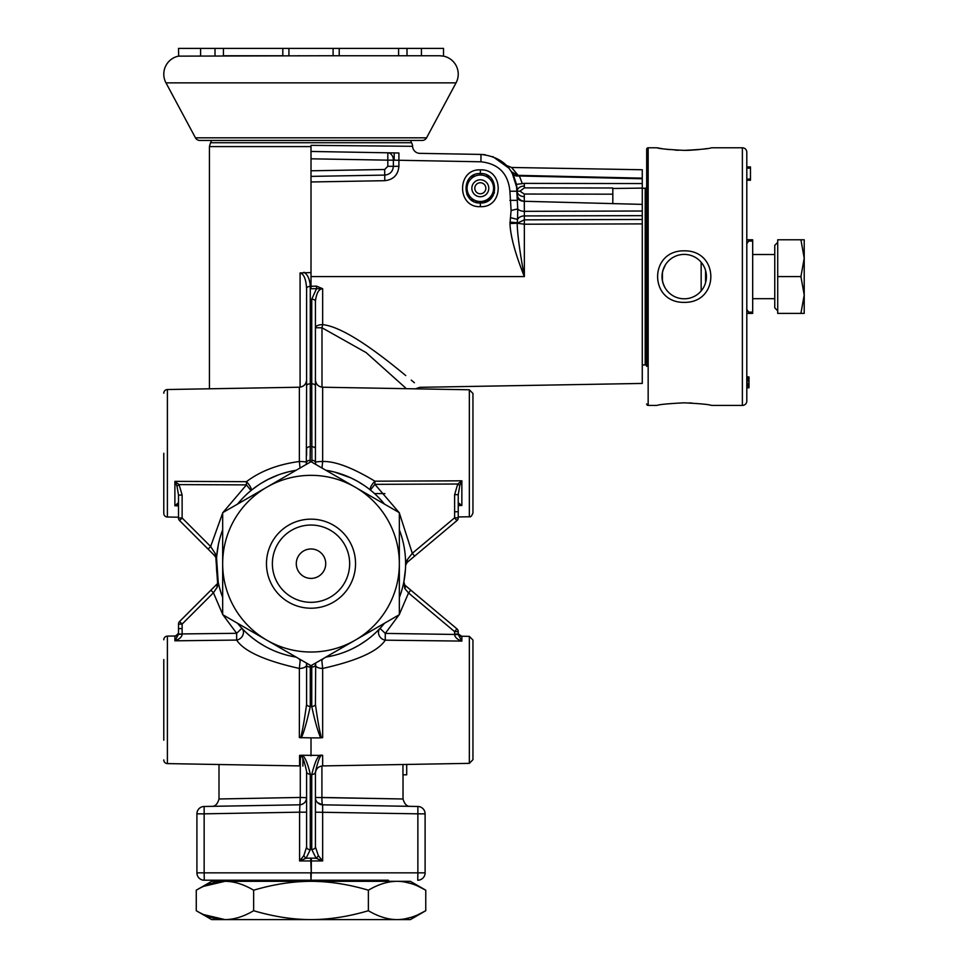 <?xml version="1.0" encoding="UTF-8"?>
<svg xmlns="http://www.w3.org/2000/svg" width="968" height="968" viewBox="0 0 968 968"><rect width="100%" height="100%" fill="white"/><g stroke="black" fill="none" stroke-linecap="round" stroke-linejoin="round"><path stroke-width="1.45" d="M388.349 880.215L204.272 880.215L388.349 880.215A1.476 1.476 0 0 0 389.777 881.316M196.915 813.834A7.357 7.357 0 0 1 204.151 806.477L204.151 813.834L196.915 813.834L196.915 872.858L204.151 872.858L204.272 880.215A7.357 7.357 0 0 1 196.915 872.858M425.109 813.834A7.357 7.357 0 0 0 417.874 806.477L417.874 813.834L425.109 813.834L425.109 872.858A7.357 7.357 0 0 1 417.752 880.215L417.874 872.858L311.272 872.858L311.006 880.215L310.752 872.858L204.151 872.858L204.151 813.834L299.584 812.176L300.286 797.45L219.446 798.975L300.104 797.45M321.618 797.45L402.954 798.987L315.423 797.45L315.423 846.855L315.423 771.883M404.975 374.906L405.761 375.56C382.396 356.272 345.165 327.039 322.659 324.619L322.659 288.718L311.006 288.694L311.006 286.262L316.5 286.141L322.659 288.718C318.823 288.863 316.415 293.062 315.423 301.314L315.423 462.414A7.357 0.92 180 0 1 322.659 461.494L321.981 468.016M405.471 387.817L366.158 352.618L321.993 327.765A7.357 0.786 -79.3 0 1 322.659 324.619A7.357 3.146 180 0 0 315.423 327.765L315.423 379.855C315.846 384.272 318.254 386.728 322.659 387.224L322.659 461.494C334.94 461.046 352.364 467.617 374.906 481.193L461.845 480.818L459.788 485.525L458.239 494.66L458.239 517.807L454.621 517.807L412.308 553.309L407.165 559.855L405.592 565.348L407.092 562.432M315.423 385.99L315.423 385.929A3.678 2.105 180 0 0 311.744 383.824L311.914 462.208M306.59 385.978L306.59 288.5C306.009 279.099 303.831 273.908 300.092 272.928L311.006 272.577M311.006 276.594L311.006 170.792L384.683 169.497L384.732 175.099C389.995 174.494 392.863 171.566 393.371 166.302L393.371 160.156L480.963 161.789C498.58 163.761 508.224 173.574 509.894 191.228L511.104 210.492L509.967 223.56C510.451 236.131 515.254 253.81 524.354 276.594L311.006 276.594L311.006 286.262M311.006 181.972L384.78 180.689L384.732 175.099L311.006 176.382L311.006 158.812L387.817 160.156L387.817 152.799L398.913 152.992L311.006 151.456L311.006 158.812L311.006 151.456L394.012 152.908M163.786 453.266L163.786 513.33A3.678 3.678 0 0 0 167.403 517.009L178.511 517.202L167.403 517.009L167.403 389.523L299.366 387.224C303.771 386.728 306.178 384.272 306.59 379.855M178.511 505.901L174.893 505.78L178.511 502.622L178.511 504.159M214.339 555.342L179.588 520.59A3.678 3.678 0 0 1 178.511 517.989L178.511 495.071L176.987 486.13L174.893 481.362L246.453 481.665C260.465 471.053 278.094 464.337 299.366 461.494L299.366 387.224M163.786 393.202A3.678 3.678 0 0 1 167.403 389.523A3.678 3.678 0 0 0 163.786 393.202M163.786 659.559L163.786 740.169M167.403 517.009A3.678 3.678 0 0 1 163.786 513.33L163.786 493.571M472.953 659.559L472.953 740.169M472.953 412.961L472.953 513.076C471.67 516.113 470.46 517.348 469.347 516.755L458.239 516.948M317.661 802.738A7.357 7.357 0 0 0 322.659 804.819L322.659 860.951L299.584 860.939L303.831 855.627L306.59 847.073L306.59 771.605A3.678 2.601 -0 0 0 310.28 774.218C307.171 761.187 304.073 754.871 301 755.27L322.659 755.391L322.659 765.918C318.254 766.414 315.846 768.858 315.423 773.275M310.28 849.674A3.678 2.601 0 0 1 306.59 847.073L306.59 812.176L299.584 812.176L299.584 860.939L306.082 858.229L310.28 849.674L310.28 774.218M306.59 798.116L306.59 771.605C304.267 760.158 301.919 754.75 299.584 755.403L301 755.27M306.59 462.486A7.357 7.357 0 0 1 306.324 464.386L306.59 385.929A3.678 2.105 0 0 1 310.28 383.824L310.28 286.395C309.845 279.365 307.763 274.646 304 272.238M306.59 455.371L306.59 448.825A3.678 2.105 -0 0 1 310.28 446.708L310.28 383.824M402.954 764.514L402.954 774.811L406.705 774.811L406.705 764.442M322.296 804.807L410.178 806.344L322.659 804.819L317.552 802.629M417.874 806.477L322.659 804.819A7.357 7.357 0 0 1 315.423 797.45M315.423 810.797L315.423 812.176L417.874 813.834L417.874 872.858L425.109 872.858M300.286 755.633L300.286 797.45L306.59 797.668A7.139 7.139 0 0 1 299.584 804.807C303.855 804.311 306.203 801.928 306.59 797.668A7.139 7.139 180 0 1 299.584 804.807L212.246 806.332L299.366 804.819M216.287 806.271L218.308 806.235M303.831 855.627A3.678 1.924 52.2 0 0 306.082 858.229L310.692 858.144L311.272 872.858L311.333 858.144L310.692 858.144M318.315 855.627L322.659 860.951L316.076 858.229L311.744 849.456A3.678 2.601 0 0 0 315.423 846.855L318.315 855.627A3.678 1.912 -52.6 0 1 316.076 858.229L311.333 858.144M311.744 849.456L311.744 774.497C315.266 760.715 318.424 754.302 321.231 755.258M299.584 755.403L299.584 765.918L167.403 763.607L167.403 636.121L176.357 635.964M311.006 755.851L311.006 737.87L320.674 737.87C317.843 731.457 314.866 720.979 311.744 706.422A3.678 2.105 0 0 0 315.423 704.305L315.701 662.983A7.357 7.357 0 0 0 315.423 664.883A7.357 7.357 0 0 1 315.629 663.225M178.511 634.294L174.893 636.085L174.893 640.816L178.511 634.294L182.129 634.173C181.996 636.908 179.588 639.122 174.893 640.816L236.652 640.078C243.936 651.258 264.833 660.72 299.366 668.452L300.274 659.486M178.511 633.157L175.716 636.061M163.786 759.928A3.678 3.678 0 0 0 167.403 763.607A3.678 3.678 0 0 1 163.786 759.928M163.786 639.8A3.678 3.678 0 0 1 167.403 636.121A3.678 3.678 0 0 0 163.786 639.8M410.795 559.335L409.161 560.702M406.766 562.711L405.882 563.981M458.239 494.66L454.621 494.66L454.621 517.807L456.92 520.627A3.678 3.678 0 0 0 458.239 517.807L458.239 517.807A3.678 3.678 0 0 1 456.92 520.627A3.678 3.678 0 0 0 458.239 517.807A3.678 3.678 0 0 1 456.92 520.627L410.856 559.286M412.441 557.943L406.669 562.795A3.678 2.565 -130 0 0 407.165 559.855M406.971 562.541L414.606 556.128L412.308 553.309L399.348 513.004M405.858 564.041L405.592 565.348L405.858 564.041A3.678 2.831 -158 0 0 405.943 562.626M410.226 589.633L404.745 585.047L403.85 581.816L404.793 588.496A3.678 2.335 130 0 0 404.757 585.059L403.85 581.816L404.757 585.059L456.92 628.825L410.589 589.948M408.847 588.484L404.902 585.168M453.617 626.054L456.92 628.825A3.678 3.678 0 0 1 458.239 631.608L458.239 634.56L461.857 641.094L385.264 640.175A7.357 6.377 43.1 0 1 379.117 635.383A7.357 6.377 43.1 0 1 380.025 628.377L382.179 625.994M410.444 589.827L454.851 627.082M458.239 511.757L454.621 511.757M458.239 511.515L458.239 509.495M458.239 507.329L458.239 503.65M458.239 502.767L461.857 505.477L458.239 505.599M461.022 636.327L458.239 633.919L458.239 631.644L458.239 634.391M399.07 614.837L385.264 633.411L454.621 634.451C454.899 637.331 457.307 639.545 461.857 641.094L461.857 636.339L458.239 633.919L458.239 632.721M458.239 631.644L458.239 633.919L458.239 631.644A3.678 3.678 0 0 0 456.92 628.825A3.678 3.678 0 0 1 458.239 631.644A3.678 3.678 0 0 0 456.92 628.825L454.621 631.644L458.239 631.644A3.678 3.678 0 0 0 456.92 628.825A3.678 3.678 0 0 1 458.239 631.644L458.239 632.043M459.8 485.525L457.731 484.012L454.621 494.66M458.239 504.449L461.857 505.477L461.857 480.818L457.731 484.012L374.906 484.351L399.07 512.52M404.793 588.496L408.532 592.973L399.348 614.365M401.986 537.784L401.781 537.046M380.847 499.887L377.169 496.076M325.877 657.103A94.586 94.586 0 0 0 384.477 623.271A94.586 94.586 0 0 1 325.877 657.103L333.21 655.639M343.567 652.492L347.597 650.92M352.739 648.572L358.051 645.753M360.568 644.252L367.102 639.848M372.462 635.601L376.504 631.935M376.733 631.717L380.025 628.377L385.264 633.411L385.264 640.175C377.992 651.319 357.131 660.745 322.659 668.452L322.659 737.604L321.376 737.628M363.714 485.137L357.216 481.144M356.575 480.793L351.057 477.986M350.948 477.938L334.916 472.166M334.275 471.997L331.371 471.307M330.294 471.077L325.986 470.291M315.423 462.414A7.357 7.357 0 0 0 315.701 464.386L315.423 462.414A3.678 2.105 180 0 0 311.744 460.308M310.111 462.208L310.28 446.708M300.032 468.016L299.366 461.494A7.357 0.92 180 0 1 306.59 462.414A3.678 2.105 0 0 1 310.28 460.308M251.813 489.905L258.734 484.847M267.797 479.547L278.191 474.973M289.48 471.573L296.147 470.266A94.586 94.586 0 0 0 237.547 504.098A94.586 94.586 0 0 1 296.147 470.266M251.014 490.558A7.357 2.263 50.6 0 0 246.453 481.665L246.453 484.883L179.068 484.605L174.893 481.362L174.893 505.78L178.511 504.751M241.613 499.415L237.547 504.098M222.555 597.208L222.676 597.51A94.586 94.586 0 0 1 222.676 529.847L221.769 532.315M218.332 544.742L216.711 556.249M212.815 553.817L179.588 520.59A3.678 3.678 0 0 1 178.511 517.989L178.511 518.001A3.678 3.678 0 0 0 179.588 520.59L182.129 517.989L178.511 517.989A3.678 3.678 0 0 0 179.588 520.59L215.791 556.794A3.678 2.65 -45 0 1 215.453 553.902L216.602 558.391M182.129 634.173L178.511 633.931L178.511 624.094A3.678 3.678 0 0 1 179.588 621.492L217.364 583.716L218.187 581.877L216.989 574.048M216.457 566.147L216.542 558.935M218.09 582.252L217.364 583.716A3.678 2.505 45 0 0 217.328 586.971L218.405 582.966M219.421 587.346L220.789 592.089M242.073 628.45L244.771 631.209M245.775 632.177L248.038 634.27M248.413 634.597L252.914 638.335M253.059 638.444L257.452 641.651M258.323 642.244L264.712 646.176M268.608 648.233L272.153 649.927M276.11 651.597L280.623 653.255M290.001 655.917L296.147 657.103A94.586 94.586 0 0 1 237.547 623.271A94.586 94.586 0 0 0 296.147 657.103M612.817 203.607L612.817 194.181L524.269 194.036L524.354 211.327L642.268 211.012L642.268 383.437L419.834 387.321L415.478 388.834M411.255 380.109L414.413 382.747M513.56 175.438L516.476 184.356L517.735 208.906A7.357 4.005 180 0 0 524.354 211.327L524.354 219.845L642.268 219.482L642.268 223.898L524.354 224.213L517.166 223.221C517.408 234.22 519.804 252.019 524.354 276.594L524.354 219.845L517.166 223.221L509.967 223.56M517.819 174.966L512.024 167.936M511.564 167.5L518.086 175.365M506.675 165.54L511.54 167.476L642.268 169.751L642.268 178.148L517.723 175.353L511.624 171.868M485.246 154.747L480.963 154.42C502.985 156.901 515.036 169.17 517.13 191.228L519.985 191.168L524.269 194.036M211.46 140.421A7.357 7.357 -90 0 1 210.528 142.72L411.497 142.72A7.357 7.357 90 0 1 412.586 146.301A7.357 7.357 -89 0 0 419.713 153.355L419.713 153.355A7.357 7.357 -89 0 0 419.725 153.355L419.725 153.355A7.357 7.357 -89 0 0 419.822 153.355L480.963 154.42C502.973 156.901 515.036 169.17 517.13 191.228A7.357 5.409 180 0 0 524.354 196.625M517.142 190.829A7.357 5.203 180 0 1 524.354 186.025L524.354 187.889L519.985 191.168M524.354 187.889L612.817 187.986L612.817 194.181L612.817 188.47L642.268 188.107L642.268 179.225M513.161 174.591L516.476 184.356L524.281 183.376L642.268 183.557M524.281 183.376L524.354 186.025M512.375 173.151L512.508 173.369A7.357 5.893 151 0 0 518.812 175.97L642.268 178.765M512.036 172.546L517.009 188.264L516.489 184.428M492.845 156.622L509.132 168.323L507.159 166.048M506.845 165.709L508.49 167.537M511.116 171.07L511.685 171.965M311.006 151.456L311.006 145.49M316.5 286.141L316.572 288.561L311.744 299.197L311.744 383.824M315.423 301.314L315.423 301.314A3.678 2.105 180 0 0 311.744 299.197M642.268 211.012L642.268 204.381L524.341 201.283A7.357 4.622 180 0 1 517.13 196.661L517.13 194.641C517.517 198.597 519.925 200.824 524.341 201.283C519.925 200.775 517.517 198.343 517.13 193.999L517.13 194.096M642.268 188.107L642.268 204.381M482.911 202.76L483.758 202.578M486.057 201.816L490.074 199.287M491.224 198.15L492.046 197.157M492.591 196.395L493.111 195.548M494.152 193.322L494.406 192.547M466.939 194.399L467.423 195.354M468.076 196.444L469.105 197.799M470.98 199.65L472.989 201.029M475.385 202.131L477.793 202.772M477.926 202.784L475.808 202.276M473.57 201.344L471.549 200.086M469.456 198.21L468.645 197.23M468.234 196.661L467.653 195.754M467.157 194.871L466.733 193.927M493.244 195.318L492.833 196.02M492.143 197.036L491.393 197.968M490.691 198.718L489.191 200.013A14.726 14.726 0 0 1 487.231 201.259A14.726 14.726 0 0 0 489.215 200.001M487.279 201.235L480.322 202.99C499.319 203.885 499.319 172.643 480.322 173.538C461.325 172.643 461.325 203.885 480.322 202.99L480.382 206.668C504.122 207.805 504.122 168.722 480.382 169.86C456.642 168.722 456.642 207.805 480.382 206.668M471.138 176.757A14.726 14.726 0 0 1 473.933 175.002A14.726 14.726 0 0 0 471.138 176.757M480.322 182.746A5.518 5.518 0 0 0 474.804 188.264A5.518 5.518 0 0 0 480.322 193.781A5.518 5.518 0 0 0 485.839 188.264A5.518 5.518 0 0 0 480.322 182.746A5.518 5.518 0 0 1 485.839 188.264A5.518 5.518 0 0 1 480.322 193.781M519.598 176.478L522.284 183.557M517.13 193.987C517.457 198.077 519.804 200.509 524.16 201.283L524.341 201.283M612.817 194.29L612.817 197.653M612.817 201.078L612.817 203.086M511.104 210.492L517.735 208.906L517.541 219.409A7.357 5.203 180 0 1 524.354 215.924L642.268 215.658M510.717 217.691L517.541 219.409L517.178 222.737L509.991 222.132M387.817 152.799A7.357 5.675 91 0 1 393.371 160.156L387.817 160.156L387.817 166.314L398.913 166.302L398.913 152.992M517.13 200.328L509.894 200.328M486.71 175.002A14.726 14.726 0 0 1 489.505 176.757A14.726 14.726 0 0 0 486.71 175.002M311.006 145.345L412.586 146.301M325.877 470.266A94.586 94.586 0 0 1 384.477 504.098A94.586 94.586 0 0 0 325.877 470.266M399.348 529.847A94.586 94.586 0 0 1 399.348 597.51A94.586 94.586 0 0 0 399.348 529.847M306.59 288.5A3.678 2.105 -0 0 1 310.28 286.395M215.356 556.358L215.9 557.399A3.533 2.178 162.8 0 1 215.828 557.205L213.638 554.652M217.764 580.969L216.517 559.31M216.106 558.863A3.678 3.63 135 0 0 215.9 557.399L216.106 558.863M215.9 557.399L216.287 559.117M217.631 582.53L217.582 582.76A3.678 2.178 -173 0 1 217.631 582.53L217.982 580.788M311.744 774.497A3.678 2.601 0 0 0 315.423 771.895C318.339 759.348 320.747 753.842 322.659 755.391M204.151 806.477L299.584 804.807L204.151 806.477M311.006 737.87L299.366 737.604L299.366 668.452A7.357 3.497 0 0 0 306.59 664.955A7.357 7.357 0 0 0 306.324 662.983L306.59 664.955A3.678 2.105 -0 0 0 310.28 667.061L310.111 665.161M322.659 737.604L320.674 737.87M301.351 737.87C303.988 732.026 306.965 721.547 310.28 706.422L310.28 667.061M300.649 737.773C302.415 731.312 304.4 720.156 306.59 704.305L306.59 664.955L306.59 704.305A3.678 2.105 0 0 0 310.28 706.422M241.903 628.268L236.652 633.302L236.652 640.078A7.357 6.389 136.9 0 0 242.811 635.298A7.357 6.389 136.9 0 0 241.915 628.28M211.23 589.851L179.588 621.492A3.678 3.678 0 0 0 178.511 624.094L182.129 624.094L182.129 633.931L236.652 633.302L222.955 614.837M178.511 628.668L178.511 631.765M178.511 503.989L178.511 505.792M178.511 506.349L178.511 507.656M178.511 509.809L178.511 511.83M217.364 583.716L210.891 590.19L213.432 592.791L182.129 624.094L179.588 621.492A3.678 3.678 0 0 0 178.511 624.094A3.678 3.678 0 0 1 179.588 621.492A3.678 3.678 0 0 0 178.511 624.094L178.511 628.934M182.129 628.595L178.511 628.595L178.511 631.62M217.34 583.752L211.677 589.415L217.304 583.777M215.186 585.894L213.262 587.818M178.511 624.094A3.678 3.678 0 0 1 179.588 621.492L211.278 589.814M222.676 614.365L213.432 592.791L217.328 586.971M178.511 495.071L182.129 495.071L179.068 484.605L176.987 486.13M215.453 553.902L210.649 546.509L222.676 513.004M222.955 512.52L246.453 484.883L251.002 490.57M208.108 549.11L210.649 546.509L182.129 517.989L182.129 495.071M180.435 521.437L209.1 550.114M218.187 581.877L216.578 558.221L215.09 556.092M311.744 706.422L311.744 667.061A3.678 2.105 -0 0 0 315.423 664.955A7.357 3.497 180 0 0 322.659 668.452L321.751 659.486M311.744 667.061L311.914 665.161M410.843 590.153L408.532 592.973L454.621 631.644L454.621 634.209L458.239 633.919L461.337 636.339M370.405 490.062A7.357 2.202 -51.1 0 1 374.906 481.193L374.906 484.351L370.417 490.074M321.376 737.773C319.476 730.707 317.504 719.551 315.423 704.305L315.423 704.305M458.239 634.56L454.621 634.451M403.837 583.172L403.85 581.816L403.837 583.172A3.678 2.819 169.8 0 1 403.632 584.587M642.268 188.264L645.208 188.264A1.476 1.476 0 0 0 646.685 186.788M642.268 364.936L645.208 364.936L645.208 188.264M746.8 166.944L750.478 166.944L746.8 167.331L746.8 152.194A4.417 4.417 0 0 0 742.383 147.777L711.492 147.777C709.387 148.697 700.3 149.556 684.231 150.379C668.138 149.556 659.051 148.697 656.957 147.777L648.161 147.777A1.476 1.476 0 0 0 646.685 149.254L646.685 366.4A1.476 1.476 0 0 0 645.208 364.936M646.685 149.254L646.685 366.4M646.685 339.95L646.685 354.675M648.161 147.777L648.161 405.423A1.476 1.476 180 0 1 646.685 403.946M648.161 405.423L656.957 405.423C659.051 404.503 668.138 403.632 684.231 402.821C700.3 403.632 709.387 404.503 711.492 405.423L742.383 405.423A4.417 4.417 0 0 0 746.8 401.006L746.8 387.781L749.002 387.781L746.8 387.539M684.231 302.367C719.696 302.96 719.696 250.24 684.231 250.833C648.754 250.24 648.754 302.96 684.231 302.367M684.231 254.403A22.191 22.191 0 0 0 662.027 276.594A22.191 22.191 0 0 0 684.231 298.797A22.191 22.191 0 0 0 706.422 276.594A22.191 22.191 0 0 0 684.231 254.403M685.671 150.367L688.865 150.306M689.228 150.294L698.993 149.604M703.107 149.12L706.616 148.612M691.672 403.015L689.325 402.906M656.957 147.777L659.256 148.189M659.704 148.273L661.87 148.624M665.367 149.12L669.445 149.604M674.986 150.076L678.532 150.27M746.8 216.88L746.8 152.194M746.8 187.356L746.8 180.229L750.478 180.229L750.478 167.331M746.8 365.844L746.8 378.379L749.002 378.379L749.002 387.539M746.8 185.251L746.8 401.006M746.8 356.224L746.8 355.607M746.8 351.808L746.8 336.319M746.8 234.353L746.8 236.107M746.8 198.525L746.8 191.64M750.478 179.867L746.8 180.229M749.002 379.323L746.8 379.323L746.8 380.025L749.002 380.025M749.002 385.191L746.8 385.191L746.8 386.135L749.002 386.135M746.8 386.837L749.002 386.837M746.8 384.49L749.002 384.49M746.8 383.316L749.002 383.316M746.8 381.198L749.002 381.198M746.8 377.677L749.002 377.677L749.002 378.379M746.8 376.976L749.002 376.976L749.002 377.677M746.8 376.733L749.002 376.976M746.8 309.421L748.639 312.132L752.68 312.132L752.68 313.402L746.8 313.402M752.68 312.132L752.68 239.786L748.639 239.786L748.639 241.068L752.68 241.068M748.639 312.132L748.639 313.402M748.639 241.068L746.8 243.767M665.464 264.748A22.821 22.821 0 0 0 665.464 288.452M664.35 286.395L663.177 283.382M664.447 286.589L665.415 288.367M662.415 273.049L662.415 280.139M665.415 264.821L663.177 269.818M746.8 239.786L748.639 239.786M232.247 881.316A1.476 1.476 0 0 0 233.675 880.215M397.074 881.316L410.384 881.316L425.763 890.197C415.841 884.328 406.282 881.376 397.074 881.316L224.951 881.316C234.147 881.364 243.706 884.316 253.64 890.197C273.521 884.316 292.651 881.364 311.006 881.316C329.386 881.364 348.504 884.316 368.385 890.197C378.331 884.316 387.902 881.364 397.074 881.316M224.951 881.316C215.731 881.376 206.172 884.328 196.262 890.197L211.641 881.316L224.951 881.316L203.849 886.277M404.564 881.969L411.097 883.566M418.212 886.301L425.763 890.197L425.763 910.719L418.212 914.627M404.564 918.947L411.097 917.361M203.849 914.639L224.951 919.6C234.147 919.552 243.706 916.599 253.64 910.719C273.521 916.599 292.651 919.564 311.006 919.6L224.951 919.6C215.731 919.539 206.172 916.587 196.262 910.719L196.262 890.197M253.64 910.719L253.64 890.197M368.385 910.719C378.331 916.599 387.902 919.564 397.074 919.6L311.006 919.6C329.386 919.564 348.504 916.599 368.385 910.719L368.385 890.197M397.074 919.6C406.282 919.552 415.841 916.587 425.763 910.719L410.384 919.6L397.074 919.6M224.951 919.6L211.641 919.6L196.262 910.719M265.002 919.6L357.023 919.6M439.581 55.769L443.513 56.132A18.404 18.404 0 0 1 456.049 82.861L426.573 137.819A4.937 4.937 0 0 1 422.217 140.421L199.807 140.421A4.937 4.937 0 0 1 195.451 137.819L165.976 82.861A18.404 18.404 0 0 1 178.511 56.132L324.123 55.757M178.693 56.108L178.511 48.4L443.513 48.4L443.513 56.132L441.88 55.902M299.971 55.805L297.841 55.757M440.743 55.805L439.883 55.769M439.157 55.757L324.183 55.757M282.801 48.4L282.801 55.757L223.427 55.757L223.427 48.4M288.924 55.757L288.924 48.4M333.101 55.757L333.101 48.4M311.006 548.965A14.726 14.726 0 0 1 325.732 563.678A14.726 14.726 0 0 1 311.006 578.404A14.726 14.726 0 0 1 296.293 563.678A14.726 14.726 0 0 1 311.006 548.965M349.654 563.678A38.647 38.647 0 0 1 311.006 602.326A38.647 38.647 0 0 1 272.371 563.678A38.647 38.647 0 0 1 311.006 525.043A38.647 38.647 0 0 1 349.654 563.678M355.546 563.678A44.528 44.528 0 0 1 311.006 608.219A44.528 44.528 0 0 1 266.478 563.678A44.528 44.528 0 0 1 311.006 519.15A44.528 44.528 0 0 1 355.546 563.678M266.841 640.187A88.33 88.33 0 0 0 399.348 563.678A88.33 88.33 0 0 0 266.841 487.182L311.006 461.688L399.348 512.689L399.348 614.68L311.006 665.681L266.841 640.187A88.33 88.33 0 0 1 266.841 487.182L222.676 512.689L222.676 614.68L266.841 640.187M701.159 290.945L701.159 262.243M705.575 282.668L705.575 270.532M777.715 242.363L774.763 245.315L774.763 307.885L777.715 310.825M800.923 239.786L804.214 258.19L804.214 239.786L777.715 239.786L777.715 313.402L804.214 313.402L804.214 294.998L800.923 313.402M804.214 258.19L800.923 276.594L804.214 294.998L804.214 258.19M777.715 276.594L800.923 276.594M300.092 387.176L300.092 272.928M210.528 142.72L209.427 146.591L311.006 146.591M315.423 327.765L321.993 327.765L321.993 387.176M321.921 765.966L321.921 797.45A7.357 0.871 -89 0 0 322.659 804.819L330.669 804.952M299.366 658.954L299.366 659.559M322.659 387.224L469.347 389.777L469.347 516.755C470.46 517.348 471.67 516.113 472.953 513.076L472.953 493.571M315.423 448.825L315.423 448.825A3.678 2.105 180 0 0 311.744 446.708M222.676 597.51A94.586 94.586 0 0 1 222.676 529.847M480.322 201.513A13.249 13.249 0 0 1 467.072 188.264A13.249 13.249 0 0 1 480.322 175.014A13.249 13.249 0 0 1 493.571 188.264A13.249 13.249 0 0 1 480.322 201.513M480.322 179.794A8.47 8.47 0 0 0 471.852 188.264A8.47 8.47 0 0 0 480.322 196.734A8.47 8.47 0 0 0 488.779 188.264A8.47 8.47 0 0 0 480.322 179.794M384.78 180.689C393.383 179.721 398.09 174.918 398.913 166.302M384.683 169.497L387.817 166.314M480.963 154.42L480.963 161.789M517.13 191.228L509.894 191.228M480.322 173.538L480.382 169.86M300.455 759.747L300.455 755.73M302.899 766.111L302.899 758.912M472.953 759.674L469.347 763.353L472.953 759.674L472.953 640.054L469.347 636.375L460.381 636.218L469.347 636.375L469.347 763.353L322.659 765.918M322.659 658.954L322.659 659.559M742.383 147.777L742.383 405.423M746.8 179.068L750.478 179.068M746.8 168.142L750.478 168.142M426.573 137.819L195.451 137.819M456.049 82.861L165.976 82.861M421.431 55.757L421.431 48.4M200.594 55.757L200.594 48.4M407.008 55.757L407.008 48.4M398.598 55.757L398.598 48.4M339.224 48.4L339.224 55.757M215.017 48.4L215.017 55.757M209.427 146.591L209.427 388.785M374.507 493.571L384.901 493.571M403.027 774.811L403.027 798.987C404.479 804.081 406.887 806.525 410.263 806.344M218.998 764.514L218.998 798.987C217.546 804.081 215.138 806.525 211.762 806.344L299.584 804.807M409.089 806.32L339.853 805.122M315.423 797.947L315.423 799.75M315.423 800.125L315.423 807.602M306.59 798.455L306.59 800.04M306.59 801.819L306.59 802.605M306.59 805.037L306.59 808.365M252.116 489.663L252.914 489.046M260.997 483.395L268.378 479.245M281.906 473.679L289.323 471.61M517.13 194.822L517.13 196.081M394.194 152.908L394.194 160.192M411.497 142.72L410.553 140.421M310.885 151.456L392.79 152.883M217.582 582.76L215.828 557.205M287.085 655.203L286.117 654.937M257.149 641.445L256.387 640.913M250.506 636.399L249.744 635.746M245.327 631.753L242.98 629.406M216.433 557.87L215.791 556.794M178.511 511.697L178.511 508.926M178.511 506.361L178.511 505.006M409.089 560.774L410.759 559.359M456.92 628.825L455.42 627.566M469.347 389.777L472.953 393.456L472.953 453.266M458.239 502.295L458.239 503.844M458.239 511.382L458.239 508.599M458.239 506.034L458.239 504.606M405.435 569.365L403.85 581.816M404.176 580.074L403.959 581.236M178.475 634.04L178.511 630.785M746.8 166.98L750.478 166.98M752.68 298.676L774.763 298.676M752.68 254.511L774.763 254.511"/></g></svg>
